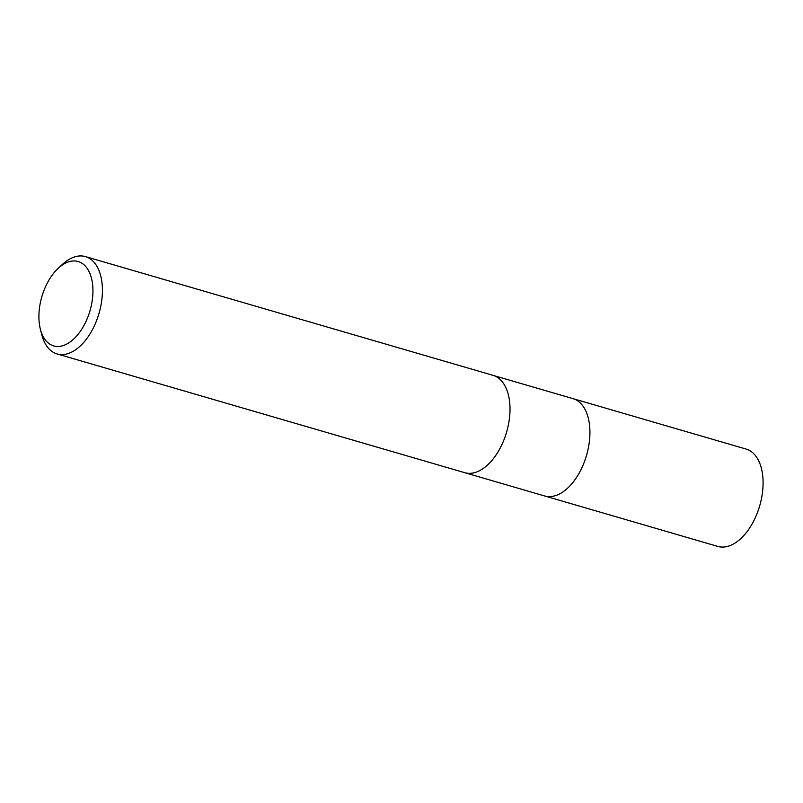 <?xml version="1.0" encoding="UTF-8"?>
<svg xmlns="http://www.w3.org/2000/svg" width="803" height="803" viewBox="0 0 803 803"><rect width="100%" height="100%" fill="white"/><g stroke="black" fill="none" stroke-linecap="round" stroke-linejoin="round"><path stroke-width="1.2" d="M499.366 378.775A50.689 28.928 106.2 0 0 493.022 375.342A50.689 28.928 106.2 0 1 499.366 378.785A50.689 28.928 106.2 0 1 504.665 438.006A50.689 28.928 106.2 0 1 464.666 472.666L57.073 353.932A50.689 28.928 106.2 0 1 50.74 350.489A50.689 28.928 106.2 0 1 41.756 334.63L40.361 329.16A43.924 25.074 106.2 0 1 58.027 268.513A43.924 25.074 106.2 0 1 83.703 264.518A43.924 25.074 106.2 0 1 86.282 320.788A43.924 25.074 106.2 0 1 48.15 342.911A43.924 25.074 106.2 0 1 40.361 329.16M579.284 402.062A50.689 28.928 106.2 0 0 572.94 398.629A50.689 28.928 106.2 0 1 579.284 402.062A50.689 28.928 106.2 0 1 584.584 461.293A50.689 28.928 106.2 0 1 544.595 495.953L464.827 472.716M58.027 268.513L62.142 264.649A50.689 28.928 106.2 0 1 85.429 256.599A50.689 28.928 106.2 0 1 91.773 260.042A50.689 28.928 106.2 0 1 97.073 319.273A50.689 28.928 106.2 0 1 57.073 353.932M573.101 398.669L746.107 449.068A50.689 28.928 106.2 0 1 752.441 452.511A50.689 28.928 106.2 0 1 757.751 511.742A50.689 28.928 106.2 0 1 717.752 546.401L544.755 495.993M572.94 398.629L493.183 375.392M493.022 375.342L85.429 256.599"/></g></svg>

